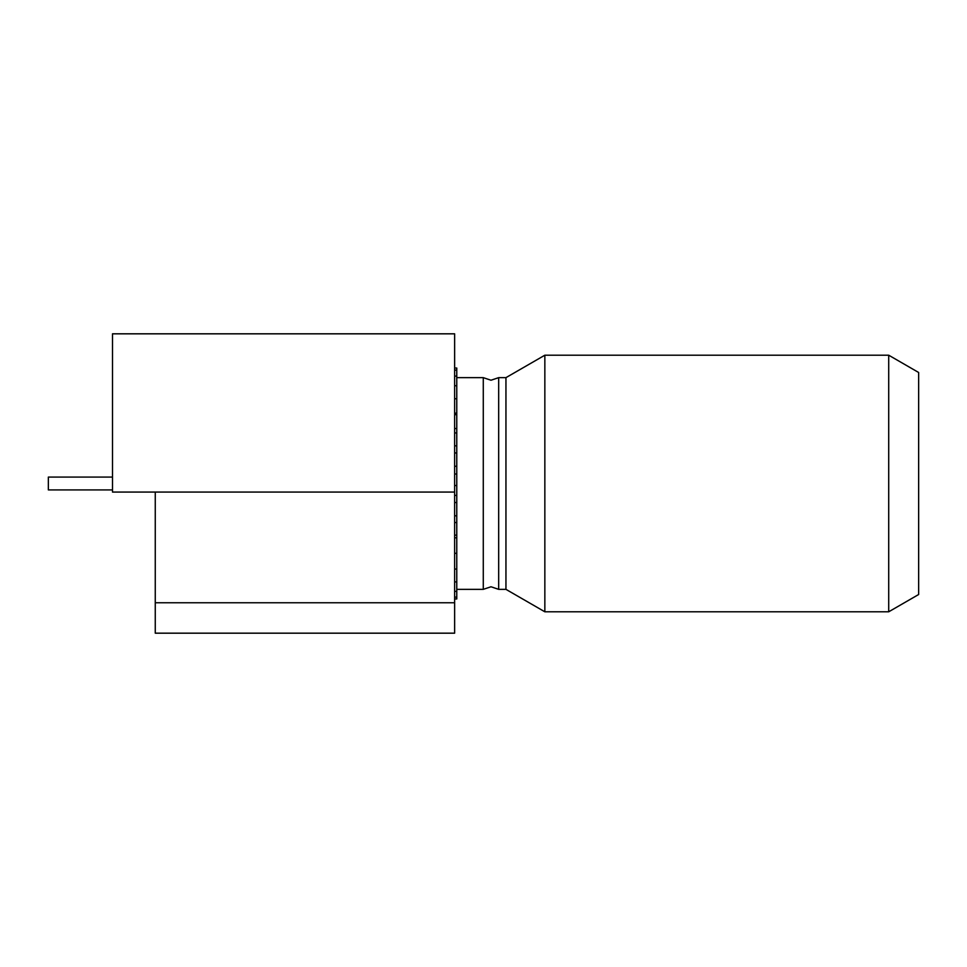 <?xml version="1.0" encoding="UTF-8"?>
<svg xmlns="http://www.w3.org/2000/svg" width="967" height="967" viewBox="0 0 967 967"><rect width="100%" height="100%" fill="white"/><g stroke="black" fill="none" stroke-linecap="round" stroke-linejoin="round"><path stroke-width="1.45" d="M498.682 513.102L498.682 377.65L490.982 380.224L483.282 377.65L483.282 589.35L490.982 586.776L498.682 589.35L498.682 513.102M112.498 489.918L48.35 489.918L48.35 477.082L112.498 477.082M454.635 398.755L456.775 398.755L456.775 414.674L454.635 414.674M456.775 414.674L456.775 432.938L454.635 432.938M456.775 432.938L456.775 452.955L454.635 452.955M456.775 452.955L456.775 474.011L454.635 474.011M456.775 474.011L456.775 495.394L454.635 495.394M456.775 495.394L456.775 515.798L454.635 515.798M498.682 377.65L505.946 377.65L505.946 589.35L544.844 611.797L888.709 611.797L888.709 355.203L918.65 372.488L918.65 594.512L888.709 611.797M505.946 377.65L544.844 355.203L544.844 611.797M454.635 492.058L454.635 333.82L112.498 333.82L112.498 492.058L454.635 492.058L454.635 633.18L155.264 633.18L155.264 492.058M454.635 602.755L155.264 602.755M456.775 515.798L456.775 535.15L454.635 535.15M456.775 535.15L456.775 581.892L454.635 581.892M456.775 502.526L454.635 502.526M456.775 485.531L454.635 485.531M456.775 466.263L454.635 466.263M456.775 445.823L454.635 445.823M456.775 428.538L454.635 428.538M456.775 413.127L454.635 413.127M456.775 398.755L456.775 385.748L454.635 385.748M456.775 385.748L456.775 376.09L454.635 376.09M456.775 376.09L456.775 370.131L454.635 370.131M456.775 370.131L456.775 368.028L454.635 368.028M454.635 598.972L456.775 598.972L456.775 581.892M456.775 597.11L454.635 597.11M456.775 591.357L454.635 591.357M456.775 569.067L454.635 569.067M456.775 553.305L454.635 553.305M456.775 522.531L454.635 522.531M456.775 537.809L454.635 537.809M456.775 377.65L483.282 377.65M544.844 355.203L888.709 355.203M498.682 589.35L505.946 589.35M456.775 589.35L483.282 589.35"/></g></svg>

